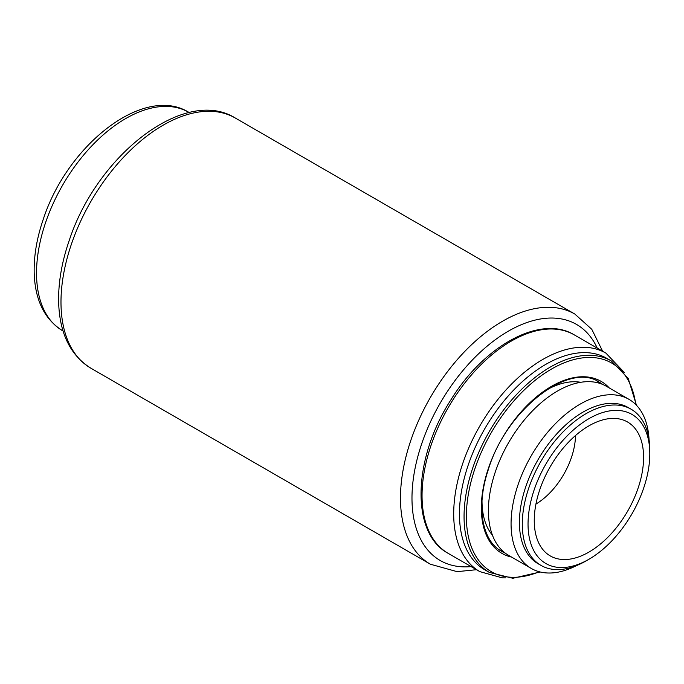 <?xml version="1.0" encoding="UTF-8"?>
<svg xmlns="http://www.w3.org/2000/svg" width="684" height="684" viewBox="0 0 684 684"><rect width="100%" height="100%" fill="white"/><g stroke="black" fill="none" stroke-linecap="round" stroke-linejoin="round"><path stroke-width="1.03" d="M575.509 435.52A56.96 32.883 -60 0 1 535.931 504.074M588.924 552.091A77.309 44.631 -60 0 1 543.643 550.475A77.309 44.631 -60 0 1 550.269 466.65A77.309 44.631 -60 0 1 619.55 419.001A77.309 44.631 -60 0 1 641.19 477.287A77.309 44.631 -60 0 1 588.924 552.091M586.043 560.923L588.924 559.264A86.099 49.71 -60 0 1 528.039 524.115A86.099 49.71 -60 0 1 588.924 418.668A86.099 49.71 -60 0 1 649.8 453.817A86.099 49.71 -60 0 1 588.924 559.264L586.043 560.923A90.16 52.052 -60 0 1 540.967 565.386A90.16 52.052 -60 0 1 540.959 461.281A90.16 52.052 -60 0 1 631.127 409.22A90.16 52.052 -60 0 1 649.8 450.499L649.8 453.817M540.967 565.386L538.086 563.727A90.16 52.052 -60 0 1 538.086 459.614A90.16 52.052 -60 0 1 628.245 407.561L631.127 409.22M576.347 565.668A97.65 56.379 -60 0 1 531.288 568.447A97.65 56.379 -60 0 1 531.288 455.689A97.65 56.379 -60 0 1 628.938 399.311A97.65 56.379 -60 0 1 649.056 439.726M531.288 568.447L508.631 555.365A97.65 56.379 -60 0 1 508.631 442.608A97.65 56.379 -60 0 1 606.28 386.229L628.938 399.311M492.437 535.187A90.16 52.052 -60 0 1 482.015 500.85M545.755 390.436A90.16 52.052 -60 0 1 580.707 382.296M503.133 551.381A97.65 56.379 -60 0 1 499.32 549.859M596.858 380.92A97.65 56.379 -60 0 1 600.082 383.467M489.342 572.414L484.734 569.763A122.06 70.469 -60 0 1 484.734 428.817A122.06 70.469 -60 0 1 606.793 358.339L611.402 360.998A122.06 70.469 -60 0 0 489.334 431.476A122.06 70.469 -60 0 0 489.342 572.414L512.812 578.279L540.198 571.986M505.219 553.099A97.65 56.379 -60 0 1 501.543 551.278C481.998 540.788 475.859 506.69 488.231 469.891C506.015 409.819 569.25 361.28 599.193 382.142A97.65 56.379 -60 0 1 602.604 384.408M511.649 557.109A99.274 57.319 -60 0 1 501.885 438.718A99.274 57.319 -60 0 1 609.299 387.973M539.283 571.756A120.435 69.537 -60 0 1 466.462 511.76A120.435 69.537 -60 0 1 547.431 371.515A120.435 69.537 -60 0 1 635.795 404.586M505.75 577.869L502.244 577.852L479.826 571.627A126.13 72.82 -60 0 1 479.826 425.978A126.13 72.82 -60 0 1 605.956 353.158L574.303 334.886A126.13 72.82 -60 0 0 448.174 407.707A126.13 72.82 -60 0 0 448.174 553.347C410.195 533.135 413.008 458.152 450.944 399.789C484.263 345.446 540.788 314.281 574.303 334.886M471.131 566.609A136.304 78.694 -60 0 1 440.214 403.107A136.304 78.694 -60 0 1 597.26 348.139M476.509 569.704L457.092 571.653L430.39 564.223A144.444 83.397 -60 0 1 430.39 397.438A144.444 83.397 -60 0 1 574.834 314.05L235.339 118.041A144.444 83.397 -60 0 0 90.895 201.438A144.444 83.397 -60 0 0 90.904 368.223C70.461 355.406 59.713 333.604 58.662 302.832C58.149 283.099 61.697 262.228 69.306 240.229C97.034 155.388 184.603 86.261 235.339 118.041M63.099 331.03L62.654 330.774A126.13 72.82 -60 0 1 62.654 185.125A126.13 72.82 -60 0 1 188.784 112.304L189.229 112.561M636.453 405.261L628.211 378.397L611.402 360.998M624.321 372.489L605.956 353.158M479.826 571.627L448.174 553.347M602.638 351.243L591.788 329.303L574.834 314.05M430.39 564.223L90.904 368.223M62.654 330.774C44.58 319.402 35.098 300.225 34.2 273.249C33.755 256.021 36.842 237.827 43.477 218.666C67.682 144.769 143.879 84.389 188.784 112.304"/></g></svg>
